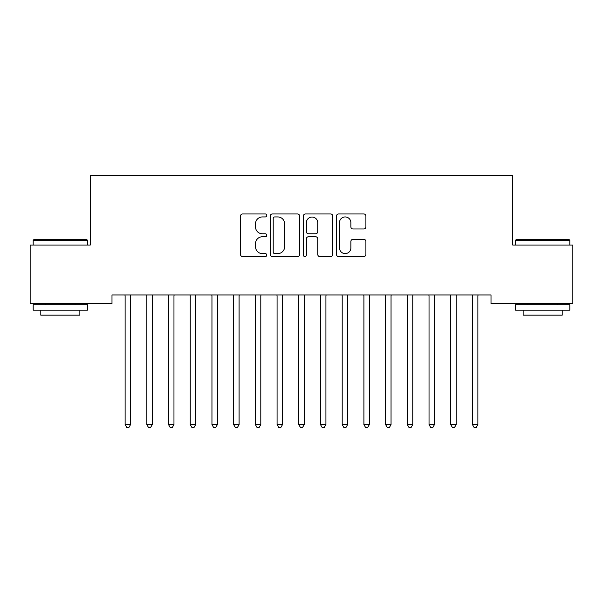 <?xml version="1.0" encoding="UTF-8"?>
<svg xmlns="http://www.w3.org/2000/svg" width="603" height="603" viewBox="0 0 603 603"><rect width="100%" height="100%" fill="white"/><g stroke="black" fill="none" stroke-linecap="round" stroke-linejoin="round"><path stroke-width="0.9" d="M266.767 215.452A1.492 1.492 0 0 0 265.275 213.959L242.64 213.959A2.133 2.133 0 0 0 240.507 216.093L240.507 254.443A2.133 2.133 0 0 0 242.64 256.577L265.275 256.577A1.492 1.492 0 0 0 266.767 255.084A1.492 1.492 0 0 0 265.275 253.592L262.35 253.592A6.821 6.821 0 0 1 255.529 246.778L255.529 243.582A6.821 6.821 0 0 1 262.35 236.76L265.275 236.76A1.492 1.492 0 0 0 266.767 235.268A1.492 1.492 0 0 0 265.275 233.776L262.35 233.776A6.821 6.821 0 0 1 255.529 226.962L255.529 223.766A6.821 6.821 0 0 1 262.35 216.944L265.275 216.944A1.492 1.492 0 0 0 266.767 215.452M363.775 228.982A2.133 2.133 0 0 0 365.9 226.849L365.9 216.093A2.133 2.133 0 0 0 363.775 213.959L338.63 213.959A2.133 2.133 0 0 0 336.497 216.093L336.497 254.443A2.133 2.133 0 0 0 338.63 256.577L363.775 256.577A2.133 2.133 0 0 0 365.9 254.443L365.9 241.449A2.133 2.133 0 0 0 363.775 239.316L353.011 239.316A2.133 2.133 0 0 0 350.878 241.449L350.878 247.893A5.698 5.698 0 0 1 345.18 253.592A5.698 5.698 0 0 1 339.481 247.893L339.481 222.643A5.698 5.698 0 0 1 345.18 216.944A5.698 5.698 0 0 1 350.878 222.643L350.878 226.849A2.133 2.133 0 0 0 353.011 228.982L363.775 228.982M491.008 294.965L111.992 294.965L111.992 303.648L30.15 303.648L30.15 245.037L90.284 245.037L90.284 175.571L512.716 175.571L512.716 245.037L572.85 245.037L572.85 303.648L491.008 303.648L491.008 294.965M299.638 216.093A2.133 2.133 0 0 0 297.505 213.959L272.36 213.959A2.133 2.133 0 0 0 270.234 216.093L270.234 254.443A2.133 2.133 0 0 0 272.36 256.577L297.505 256.577A2.133 2.133 0 0 0 299.638 254.443L299.638 216.093M305.495 213.959L330.64 213.959A2.133 2.133 0 0 1 332.766 216.093L332.766 254.443A2.133 2.133 0 0 1 330.64 256.577L319.876 256.577A2.133 2.133 0 0 1 317.751 254.443L317.751 238.894A2.133 2.133 0 0 0 315.618 236.76L308.48 236.76A2.133 2.133 0 0 0 306.347 238.894L306.347 255.084A1.492 1.492 0 0 1 304.854 256.577A1.492 1.492 0 0 1 303.362 255.084L303.362 216.093A2.133 2.133 0 0 1 305.495 213.959M274.704 216.944A1.492 1.492 0 0 0 273.212 218.437L273.212 252.099A1.492 1.492 0 0 0 274.704 253.592L277.795 253.592A6.821 6.821 0 0 0 284.616 246.778L284.616 223.766A6.821 6.821 0 0 0 277.795 216.944L274.704 216.944M317.751 222.748A5.698 5.698 0 0 0 312.045 217.05A5.698 5.698 0 0 0 306.347 222.748L306.347 231.65A2.133 2.133 0 0 0 308.48 233.776L315.618 233.776A2.133 2.133 0 0 0 317.751 231.65L317.751 222.748M130.549 296.096A2.171 2.171 0 0 1 130.708 295.282A2.171 2.171 0 0 0 130.549 296.096L130.549 424.602L125.123 424.602L125.123 296.096A2.171 2.171 0 0 0 124.964 295.282A2.171 2.171 0 0 1 125.123 296.096M130.549 424.602L128.921 427.429L126.751 427.429L125.123 424.602M146.672 295.282A2.171 2.171 0 0 1 146.831 296.096A2.171 2.171 0 0 0 146.672 295.282L146.544 294.965M173.966 296.096A2.171 2.171 0 0 1 174.124 295.282A2.171 2.171 0 0 0 173.966 296.096L173.966 424.602L168.538 424.602L168.538 296.096A2.171 2.171 0 0 0 168.38 295.282A2.171 2.171 0 0 1 168.538 296.096M152.544 294.965L152.416 295.282A2.171 2.171 0 0 0 152.257 296.096L152.257 424.602L146.831 424.602L146.831 296.096M152.257 424.602L150.629 427.429L148.459 427.429L146.831 424.602M173.966 424.602L172.337 427.429L170.167 427.429L168.538 424.602M33.188 240.265L33.843 239.61L86.809 239.61L87.458 240.265L33.188 240.265L33.188 245.037M87.458 310.161L33.188 310.161L33.188 304.734L87.458 304.734L87.458 310.161M79.86 310.161L79.86 315.158L40.785 315.158L40.785 310.161M515.542 240.265L516.191 239.61L569.157 239.61L569.812 240.265L515.542 240.265L515.542 245.037M569.812 310.161L515.542 310.161L515.542 304.734L569.812 304.734L569.812 310.161M562.215 310.161L562.215 315.158L523.14 315.158L523.14 310.161M195.674 296.096A2.171 2.171 0 0 1 195.832 295.282A2.171 2.171 0 0 0 195.674 296.096L195.674 424.602L190.247 424.602L190.247 296.096A2.171 2.171 0 0 0 190.088 295.282A2.171 2.171 0 0 1 190.247 296.096M217.381 296.096A2.171 2.171 0 0 1 217.54 295.282A2.171 2.171 0 0 0 217.381 296.096L217.381 424.602L211.954 424.602L211.954 296.096A2.171 2.171 0 0 0 211.796 295.282A2.171 2.171 0 0 1 211.954 296.096M195.674 424.602L194.045 427.429L191.875 427.429L190.247 424.602M217.381 424.602L215.753 427.429L213.583 427.429L211.954 424.602M239.09 296.096A2.171 2.171 0 0 1 239.248 295.282A2.171 2.171 0 0 0 239.09 296.096L239.09 424.602L233.663 424.602L233.663 296.096A2.171 2.171 0 0 0 233.504 295.282A2.171 2.171 0 0 1 233.663 296.096M239.09 424.602L237.461 427.429L235.291 427.429L233.663 424.602M260.798 296.096A2.171 2.171 0 0 1 260.956 295.282A2.171 2.171 0 0 0 260.798 296.096L260.798 424.602L255.371 424.602L255.371 296.096A2.171 2.171 0 0 0 255.212 295.282A2.171 2.171 0 0 1 255.371 296.096M260.798 424.602L259.169 427.429L256.999 427.429L255.371 424.602M282.506 296.096A2.171 2.171 0 0 1 282.664 295.282A2.171 2.171 0 0 0 282.506 296.096L282.506 424.602L277.079 424.602L277.079 296.096A2.171 2.171 0 0 0 276.92 295.282A2.171 2.171 0 0 1 277.079 296.096M304.214 296.096A2.171 2.171 0 0 1 304.372 295.282A2.171 2.171 0 0 0 304.214 296.096L304.214 424.602L298.786 424.602L298.786 296.096A2.171 2.171 0 0 0 298.628 295.282A2.171 2.171 0 0 1 298.786 296.096M325.921 296.096A2.171 2.171 0 0 1 326.08 295.282A2.171 2.171 0 0 0 325.921 296.096L325.921 424.602L320.495 424.602L320.495 296.096A2.171 2.171 0 0 0 320.336 295.282A2.171 2.171 0 0 1 320.495 296.096M347.63 296.096A2.171 2.171 0 0 1 347.788 295.282A2.171 2.171 0 0 0 347.63 296.096L347.63 424.602L342.202 424.602L342.202 296.096A2.171 2.171 0 0 0 342.044 295.282A2.171 2.171 0 0 1 342.202 296.096M369.338 296.096A2.171 2.171 0 0 1 369.496 295.282A2.171 2.171 0 0 0 369.338 296.096L369.338 424.602L363.911 424.602L363.911 296.096A2.171 2.171 0 0 0 363.752 295.282A2.171 2.171 0 0 1 363.911 296.096M391.046 296.096A2.171 2.171 0 0 1 391.204 295.282A2.171 2.171 0 0 0 391.046 296.096L391.046 424.602L385.619 424.602L385.619 296.096A2.171 2.171 0 0 0 385.46 295.282A2.171 2.171 0 0 1 385.619 296.096M412.754 296.096A2.171 2.171 0 0 1 412.912 295.282A2.171 2.171 0 0 0 412.754 296.096L412.754 424.602L407.327 424.602L407.327 296.096A2.171 2.171 0 0 0 407.168 295.282A2.171 2.171 0 0 1 407.327 296.096M282.506 424.602L280.877 427.429L278.707 427.429L277.079 424.602M304.214 424.602L302.585 427.429L300.415 427.429L298.786 424.602M325.921 424.602L324.293 427.429L322.123 427.429L320.495 424.602M347.63 424.602L346.001 427.429L343.831 427.429L342.202 424.602M369.338 424.602L367.709 427.429L365.539 427.429L363.911 424.602M391.046 424.602L389.417 427.429L387.247 427.429L385.619 424.602M412.754 424.602L411.125 427.429L408.955 427.429L407.327 424.602M434.462 296.096A2.171 2.171 0 0 1 434.62 295.282A2.171 2.171 0 0 0 434.462 296.096L434.462 424.602L429.035 424.602L429.035 296.096A2.171 2.171 0 0 0 428.876 295.282A2.171 2.171 0 0 1 429.035 296.096M434.462 424.602L432.833 427.429L430.663 427.429L429.035 424.602M456.17 296.096A2.171 2.171 0 0 1 456.328 295.282A2.171 2.171 0 0 0 456.17 296.096L456.17 424.602L450.743 424.602L450.743 296.096A2.171 2.171 0 0 0 450.584 295.282A2.171 2.171 0 0 1 450.743 296.096M456.17 424.602L454.541 427.429L452.371 427.429L450.743 424.602M477.877 296.096A2.171 2.171 0 0 1 478.036 295.282A2.171 2.171 0 0 0 477.877 296.096L477.877 424.602L472.45 424.602L472.45 296.096A2.171 2.171 0 0 0 472.292 295.282A2.171 2.171 0 0 1 472.45 296.096M477.877 424.602L476.249 427.429L474.079 427.429L472.45 424.602M87.458 245.037L87.458 240.265M75.089 304.734L75.089 303.648M45.564 304.734L45.564 303.648M569.812 245.037L569.812 240.265M557.436 304.734L557.436 303.648M527.911 304.734L527.911 303.648"/></g></svg>
